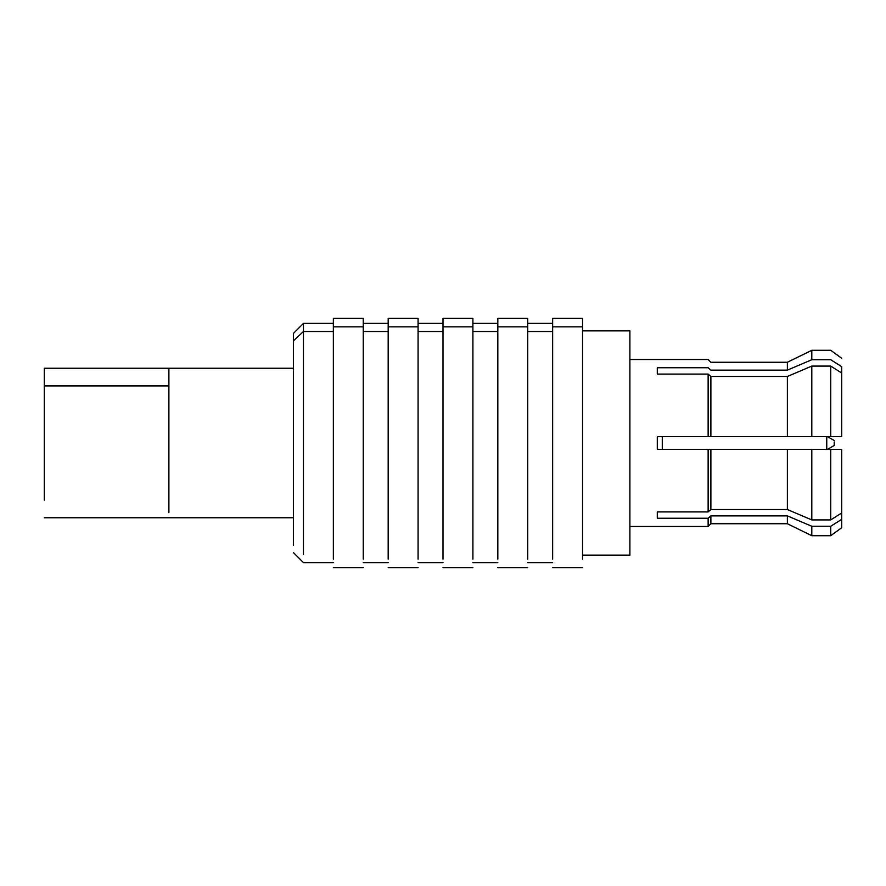 <?xml version="1.0" encoding="UTF-8"?>
<svg xmlns="http://www.w3.org/2000/svg" width="886" height="886" viewBox="0 0 886 886"><rect width="100%" height="100%" fill="white"/><g stroke="black" fill="none" stroke-linecap="round" stroke-linejoin="round"><path stroke-width="1.33" d="M787.377 362.263L811.797 350.302L787.377 362.263L787.377 370.126L787.377 362.263L710.871 362.263M830.736 359.738L839.729 365.409L830.736 359.738C830.736 347.257 830.736 347.257 830.736 359.738C830.736 347.257 830.736 347.257 830.736 359.738L811.797 359.738L787.377 370.126L710.882 370.126C710.882 359.716 710.882 359.716 710.882 370.126L708.135 367.745C708.135 356.859 708.135 356.859 708.135 367.745L710.882 370.126C710.882 359.716 710.882 359.716 710.882 370.126L787.377 370.126L811.797 359.738L787.377 370.126L811.797 359.738L811.797 350.302L811.797 359.738L830.736 359.738L835.985 363.05M841.7 527.724L830.736 535.698L811.797 535.698L811.797 526.262L830.736 526.262L841.7 519.34L841.7 449.346L787.377 449.346L787.377 509.528L811.797 519.916L811.797 449.346L811.797 519.916L830.736 519.916L830.736 449.346L830.736 519.916L841.7 512.994L830.736 519.916L811.797 519.916L787.377 509.528L710.882 509.528L708.135 511.909L657.301 511.909L657.301 518.255L708.135 518.255L710.882 515.874L708.135 518.255L708.135 526.483L710.882 523.737L708.135 526.483L629.891 526.483L708.135 526.483L708.135 518.255L710.882 515.874L710.882 523.737L710.882 515.874L787.377 515.874L710.882 515.874L708.135 518.255L657.301 518.255L657.301 511.909L708.135 511.909L708.135 449.346L657.301 449.346L657.301 436.654L710.882 436.654L710.882 376.472L708.135 374.091L708.135 436.654L708.135 374.091L710.882 376.472L710.882 436.654L787.377 436.654L787.377 376.472L710.882 376.472L787.377 376.472L811.797 366.084L830.736 366.084L841.7 373.006L841.7 366.66C841.7 355.563 841.7 355.563 841.7 366.66C841.7 355.563 841.7 355.563 841.7 366.66L841.7 436.654L841.7 373.006L830.736 366.084L830.736 436.654L841.7 436.654L830.736 436.654L830.736 366.084L811.797 366.084L811.797 436.654L830.736 436.654L811.797 436.654L811.797 366.084L787.377 376.472L787.377 436.654L811.797 436.654L657.301 436.654L657.301 449.346L708.135 449.346L708.135 511.909L710.882 509.528L787.377 509.528L787.377 449.346L710.882 449.346L710.882 509.528L710.882 449.346L708.135 449.346L841.7 449.346L841.7 519.34L830.736 526.262L841.7 519.34L841.7 527.724L841.7 519.34L830.736 526.262L811.797 526.262L797.455 520.171L811.797 526.262L811.797 535.698L830.736 535.698L830.736 526.262L830.736 535.698L841.7 527.724M787.377 523.737L710.882 523.737L787.377 523.737L787.377 515.874L797.455 520.171L787.377 515.874L787.377 523.737L811.797 535.698M582.545 330.866L629.891 330.866L582.545 330.866M629.891 555.134L629.891 330.866L629.891 555.134L582.545 555.134M811.797 526.262L801.044 521.688M839.729 365.409L841.7 366.66L839.729 365.409M657.301 374.091L708.135 374.091L657.301 374.091L657.301 367.745L657.301 374.091M708.135 367.745L657.301 367.745L708.135 367.745C708.135 356.859 708.135 356.859 708.135 367.745M834.224 441.959L834.224 444.041L834.224 441.959M827.535 449.346L834.224 445.492L834.224 444.041M293.487 368.244L44.3 368.244L44.3 500.092L44.3 385.908L168.894 385.908L168.894 368.244L168.894 512.684L168.894 373.316M168.894 385.908L168.894 500.092L168.894 385.908L44.3 385.908M293.487 545.211L293.487 340.789L293.487 545.211M333.357 559.144L333.357 326.856L333.357 559.144M303.455 331.497L303.455 554.503L303.455 331.497L333.357 331.497L303.455 331.497L303.455 323.39L303.455 331.497L293.487 340.789L303.455 331.497M333.357 318.406L333.357 326.856L363.26 326.856L363.26 318.406L333.357 318.406M363.26 326.856L363.26 559.144L363.26 326.856L333.357 326.856M363.26 331.497L388.179 331.497L363.26 331.497M388.179 559.144L388.179 326.856L388.179 559.144M388.179 318.406L388.179 326.856L418.081 326.856L418.081 318.406L388.179 318.406M418.081 326.856L418.081 559.144L418.081 326.856L388.179 326.856M418.081 331.497L443 331.497L418.081 331.497M443 559.144L443 326.856L443 559.144M443 318.406L443 326.856L472.902 326.856L472.902 318.406L443 318.406M472.902 326.856L472.902 559.144L472.902 326.856L443 326.856M472.902 331.497L497.821 331.497L472.902 331.497M497.821 559.144L497.821 326.856L497.821 559.144M497.821 318.406L497.821 326.856L527.724 326.856L527.724 318.406L497.821 318.406M527.724 326.856L527.724 559.144L527.724 326.856L497.821 326.856M527.724 331.497L552.642 331.497L527.724 331.497M552.642 559.144L552.642 326.856L552.642 559.144M582.545 326.856L582.545 559.144L582.545 318.406L552.642 318.406L552.642 326.856L582.545 326.856L552.642 326.856M333.357 323.39L303.455 323.39L293.487 333.357L293.487 340.789M826.749 449.346L826.749 436.654L826.749 449.346M662.285 449.346L662.285 436.654L662.285 449.346M710.882 362.263L708.135 359.517M841.7 358.276L830.736 350.302L811.797 350.302M629.891 359.528L708.135 359.528M834.224 440.508L827.535 436.654M44.3 517.756L293.487 517.756M293.487 552.642L303.455 562.61L333.357 562.61M333.357 567.594L363.26 567.594M363.26 562.61L388.179 562.61M363.26 323.39L388.179 323.39M388.179 567.594L418.081 567.594M418.081 562.61L443 562.61M418.081 323.39L443 323.39M443 567.594L472.902 567.594M472.902 562.61L497.821 562.61M472.902 323.39L497.821 323.39M497.821 567.594L527.724 567.594M527.724 562.61L552.642 562.61M527.724 323.39L552.642 323.39M552.642 567.594L582.545 567.594"/></g></svg>
